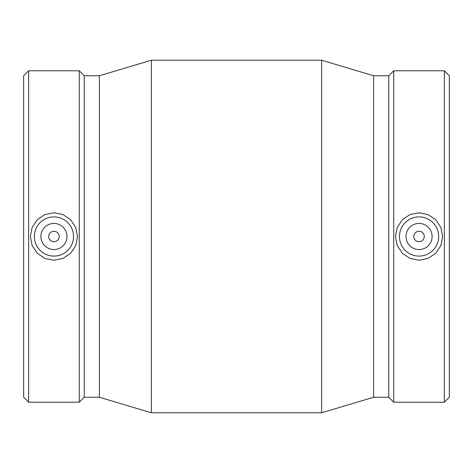 <?xml version="1.0" encoding="UTF-8"?>
<svg xmlns="http://www.w3.org/2000/svg" width="473" height="473" viewBox="0 0 473 473"><rect width="100%" height="100%" fill="white"/><g stroke="black" fill="none" stroke-linecap="round" stroke-linejoin="round"><path stroke-width="0.71" d="M413.834 236.5A5.221 5.221 0 0 1 421.668 231.977A5.221 5.221 0 0 1 421.668 241.023A5.221 5.221 0 0 1 413.834 236.5M405.994 236.5A13.061 13.061 0 0 1 425.582 225.189A13.061 13.061 0 0 1 425.582 247.811A13.061 13.061 0 0 1 405.994 236.5M59.166 236.5A5.221 5.221 0 0 1 51.332 241.023A5.221 5.221 0 0 1 51.332 231.977A5.221 5.221 0 0 1 59.166 236.5M67.006 236.5A13.061 13.061 0 0 1 47.418 247.811A13.061 13.061 0 0 1 47.418 225.189A13.061 13.061 0 0 1 67.006 236.5M34.358 236.5A19.588 19.588 0 0 1 53.946 216.912A19.588 19.588 0 0 1 73.534 236.5A19.588 19.588 0 0 1 53.946 256.088A19.588 19.588 0 0 1 34.358 236.5M419.054 260.245L409.996 258.429L402.346 253.268L397.249 245.57L395.458 236.5L397.249 227.43L402.346 219.732L409.996 214.571L419.054 212.755L428.112 214.571L435.763 219.732L440.86 227.43L442.651 236.5L440.86 245.57L435.763 253.268L428.112 258.429L419.054 260.245M438.642 236.5A19.588 19.588 0 0 0 419.054 216.912A19.588 19.588 0 0 0 399.466 236.5A19.588 19.588 0 0 0 419.054 256.088A19.588 19.588 0 0 0 438.642 236.5M53.946 212.755L63.004 214.571L70.654 219.732L75.751 227.43L77.542 236.5L75.751 245.57L70.654 253.268L63.004 258.429L53.946 260.245L44.888 258.429L37.237 253.268L32.14 245.57L30.349 236.5L32.14 227.43L37.237 219.732L44.888 214.571L53.946 212.755M28.622 70.79L23.65 75.763L23.65 397.237L28.622 402.21L79.269 402.21L79.269 70.79L28.622 70.79L28.622 402.21M79.269 70.79L84.241 75.763L84.241 397.237L79.269 402.21M84.241 75.763L99.389 75.763L99.389 397.237L151.36 412.787L321.64 412.787L321.64 60.213L151.36 60.213L151.36 412.787M321.64 60.213L373.611 75.763L373.611 397.237L321.64 412.787M373.611 75.763L388.759 75.763L388.759 397.237L393.731 402.21L444.378 402.21L444.378 70.79L393.731 70.79L393.731 402.21M444.378 70.79L449.35 75.763L449.35 397.237L444.378 402.21M84.241 397.237L99.389 397.237M99.389 75.763L151.36 60.213M373.611 397.237L388.759 397.237M388.759 75.763L393.731 70.79"/></g></svg>
